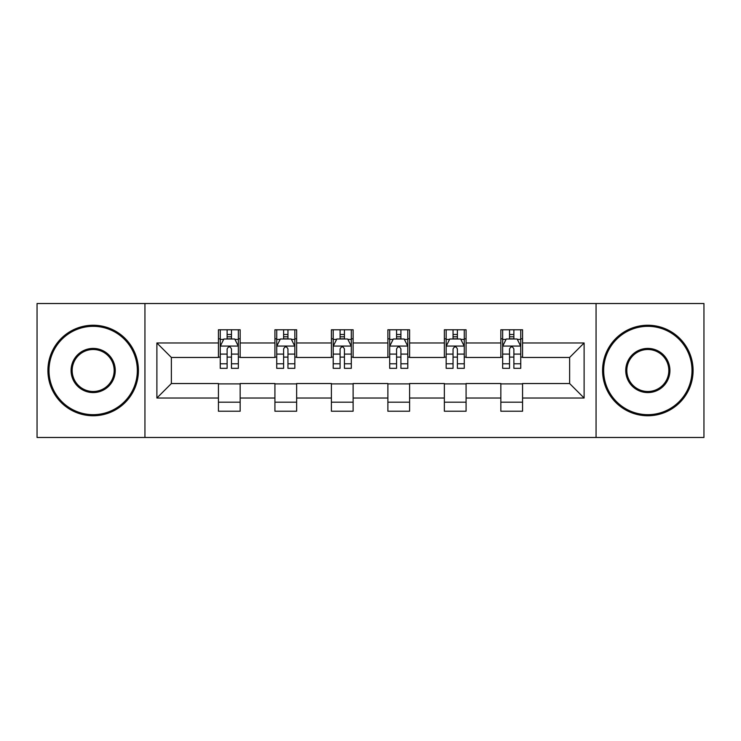 <?xml version="1.0" encoding="UTF-8"?>
<svg xmlns="http://www.w3.org/2000/svg" width="741" height="741" viewBox="0 0 741 741"><rect width="100%" height="100%" fill="white"/><g stroke="black" fill="none" stroke-linecap="round" stroke-linejoin="round"><path stroke-width="1.11" d="M596.06 437.477L703.95 437.477L703.95 303.523L596.06 303.523L596.06 437.477L144.94 437.477L144.94 303.523L37.05 303.523L37.05 437.477L144.94 437.477M596.06 303.523L144.94 303.523M522.562 342.981L522.562 329.773L500.842 329.773L500.842 342.981L466.08 342.981L466.08 329.773L444.359 329.773L444.359 342.981L409.597 342.981L409.597 329.773L387.876 329.773L387.876 342.981L353.124 342.981L353.124 329.773L331.403 329.773L331.403 342.981L296.641 342.981L296.641 329.773L274.92 329.773L274.92 342.981L240.158 342.981L240.158 329.773L218.438 329.773L218.438 342.981L156.888 342.981L156.888 398.019L171.375 383.532L218.438 383.532L218.438 411.227L240.158 411.227L240.158 383.532L274.92 383.532L274.92 411.227L296.641 411.227L296.641 383.532L331.403 383.532L331.403 411.227L353.124 411.227L353.124 383.532L387.876 383.532L387.876 411.227L409.597 411.227L409.597 383.532L444.359 383.532L444.359 411.227L466.08 411.227L466.08 383.532L500.842 383.532L500.842 411.227L522.562 411.227L522.562 383.532L569.625 383.532L569.625 357.468L522.562 357.468L522.562 342.981L584.112 342.981L584.112 398.019L522.562 398.019M500.842 398.019L466.08 398.019M444.359 398.019L409.597 398.019M387.876 398.019L353.124 398.019M331.403 398.019L296.641 398.019M274.92 398.019L240.158 398.019M218.438 398.019L156.888 398.019M500.842 342.981L500.842 357.468L466.08 357.468L466.08 342.981M444.359 342.981L444.359 357.468L409.597 357.468L409.597 342.981M387.876 342.981L387.876 357.468L353.124 357.468L353.124 342.981M331.403 342.981L331.403 357.468L296.641 357.468L296.641 342.981M274.92 342.981L274.92 357.468L240.158 357.468L240.158 342.981M218.438 342.981L218.438 357.468L171.375 357.468L156.888 342.981M171.375 357.468L171.375 383.532M584.112 398.019L569.625 383.532M569.625 357.468L584.112 342.981M218.438 338.822L220.253 338.822M227.126 338.822L231.47 338.822M238.352 338.822L240.158 338.822M218.438 357.106L220.253 357.106M227.126 357.106L231.47 357.106M238.352 357.106L240.158 357.106M218.438 383.894L240.158 383.894M218.438 402.178L240.158 402.178M274.92 383.894L296.641 383.894M274.92 402.178L296.641 402.178M274.92 338.822L276.726 338.822M283.608 338.822L287.953 338.822M294.835 338.822L296.641 338.822M274.92 357.106L276.726 357.106M283.608 357.106L287.953 357.106M294.835 357.106L296.641 357.106M331.403 383.894L353.124 383.894M331.403 402.178L353.124 402.178M331.403 338.822L333.209 338.822M340.091 338.822L344.435 338.822M351.308 338.822L353.124 338.822M331.403 357.106L333.209 357.106M340.091 357.106L344.435 357.106M351.308 357.106L353.124 357.106M387.876 383.894L409.597 383.894M387.876 402.178L409.597 402.178M387.876 338.822L389.692 338.822M396.565 338.822L400.909 338.822M407.791 338.822L409.597 338.822M387.876 357.106L389.692 357.106M396.565 357.106L400.909 357.106M407.791 357.106L409.597 357.106M444.359 383.894L466.08 383.894M444.359 402.178L466.08 402.178M444.359 338.822L446.165 338.822M453.047 338.822L457.392 338.822M464.274 338.822L466.08 338.822M444.359 357.106L446.165 357.106M453.047 357.106L457.392 357.106M464.274 357.106L466.08 357.106M500.842 383.894L522.562 383.894M500.842 402.178L522.562 402.178M500.842 338.822L502.648 338.822M509.53 338.822L513.874 338.822M520.747 338.822L522.562 338.822M500.842 357.106L502.648 357.106M509.53 357.106L513.874 357.106M520.747 357.106L522.562 357.106M231.47 334.478L227.126 334.478M238.352 363.785L231.47 363.785L231.47 368.323L238.352 368.323L238.352 346.242L234.73 338.998L223.865 338.998L220.253 346.242L220.253 368.323L227.126 368.323L227.126 363.785L220.253 363.785M220.253 346.242L220.253 329.773M238.352 346.242L238.352 329.773M227.126 338.998L227.126 329.773M231.47 329.773L231.47 338.998M231.47 363.785L231.47 348.955C230.025 346.167 228.58 346.167 227.126 348.955L227.126 363.785M93.171 326.327A44.173 44.173 0 0 0 48.999 370.5A44.173 44.173 0 0 0 93.171 414.673A44.173 44.173 0 0 0 137.335 370.5A44.173 44.173 0 0 0 93.171 326.327M93.171 415.757A45.257 45.257 0 0 1 47.915 370.5A45.257 45.257 0 0 1 93.171 325.243A45.257 45.257 0 0 1 138.428 370.5A45.257 45.257 0 0 1 93.171 415.757M93.171 348.418A22.082 22.082 0 0 1 115.253 370.5A22.082 22.082 0 0 1 93.171 392.582A22.082 22.082 0 0 1 71.08 370.5A22.082 22.082 0 0 1 93.171 348.418M93.171 391.498A20.998 20.998 0 0 0 114.17 370.5A20.998 20.998 0 0 0 93.171 349.502A20.998 20.998 0 0 0 72.173 370.5A20.998 20.998 0 0 0 93.171 391.498M647.829 326.327A44.173 44.173 0 0 0 603.665 370.5A44.173 44.173 0 0 0 647.829 414.673A44.173 44.173 0 0 0 692.001 370.5A44.173 44.173 0 0 0 647.829 326.327M647.829 415.757A45.257 45.257 0 0 1 602.572 370.5A45.257 45.257 0 0 1 647.829 325.243A45.257 45.257 0 0 1 693.085 370.5A45.257 45.257 0 0 1 647.829 415.757M647.829 348.418A22.082 22.082 0 0 1 669.92 370.5A22.082 22.082 0 0 1 647.829 392.582A22.082 22.082 0 0 1 625.747 370.5A22.082 22.082 0 0 1 647.829 348.418M647.829 391.498A20.998 20.998 0 0 0 668.827 370.5A20.998 20.998 0 0 0 647.829 349.502A20.998 20.998 0 0 0 626.83 370.5A20.998 20.998 0 0 0 647.829 391.498M287.953 334.478L283.608 334.478M294.835 363.785L287.953 363.785L287.953 368.323L294.835 368.323L294.835 346.242L291.213 338.998L280.348 338.998L276.726 346.242L276.726 368.323L283.608 368.323L283.608 363.785L276.726 363.785M276.726 346.242L276.726 329.773M294.835 346.242L294.835 329.773M283.608 338.998L283.608 329.773M287.953 329.773L287.953 338.998M287.953 363.785L287.953 348.955C286.508 346.167 285.053 346.167 283.608 348.955L283.608 363.785M344.435 334.478L340.091 334.478M351.308 363.785L344.435 363.785L344.435 368.323L351.308 368.323L351.308 346.242L347.686 338.998L336.831 338.998L333.209 346.242L333.209 368.323L340.091 368.323L340.091 363.785L333.209 363.785M333.209 346.242L333.209 329.773M351.308 346.242L351.308 329.773M340.091 338.998L340.091 329.773M344.435 329.773L344.435 338.998M344.435 363.785L344.435 348.955C342.99 346.167 341.536 346.167 340.091 348.955L340.091 363.785M400.909 334.478L396.565 334.478M407.791 363.785L400.909 363.785L400.909 368.323L407.791 368.323L407.791 346.242L404.169 338.998L393.314 338.998L389.692 346.242L389.692 368.323L396.565 368.323L396.565 363.785L389.692 363.785M389.692 346.242L389.692 329.773M407.791 346.242L407.791 329.773M396.565 338.998L396.565 329.773M400.909 329.773L400.909 338.998M400.909 363.785L400.909 348.955C399.464 346.167 398.019 346.167 396.565 348.955L396.565 363.785M457.392 334.478L453.047 334.478M464.274 363.785L457.392 363.785L457.392 368.323L464.274 368.323L464.274 346.242L460.652 338.998L449.787 338.998L446.165 346.242L446.165 368.323L453.047 368.323L453.047 363.785L446.165 363.785M446.165 346.242L446.165 329.773M464.274 346.242L464.274 329.773M453.047 338.998L453.047 329.773M457.392 329.773L457.392 338.998M457.392 363.785L457.392 348.955C455.947 346.167 454.502 346.167 453.047 348.955L453.047 363.785M513.874 334.478L509.53 334.478M520.747 363.785L513.874 363.785L513.874 368.323L520.747 368.323L520.747 346.242L517.135 338.998L506.27 338.998L502.648 346.242L502.648 368.323L509.53 368.323L509.53 363.785L502.648 363.785M502.648 346.242L502.648 329.773M520.747 346.242L520.747 329.773M509.53 338.998L509.53 329.773M513.874 329.773L513.874 338.998M513.874 363.785L513.874 348.955C512.429 346.167 510.975 346.167 509.53 348.955L509.53 363.785M238.259 346.066L220.336 346.066M220.253 339.434L223.652 339.434M234.943 339.434L238.352 339.434M227.126 354.087L220.253 354.087M238.352 354.087L231.47 354.087M231.47 336.785L227.126 336.785M294.742 346.066L276.819 346.066M276.726 339.434L280.135 339.434M291.426 339.434L294.835 339.434M283.608 354.087L276.726 354.087M294.835 354.087L287.953 354.087M287.953 336.785L283.608 336.785M351.225 346.066L333.302 346.066M333.209 339.434L336.609 339.434M347.909 339.434L351.308 339.434M340.091 354.087L333.209 354.087M351.308 354.087L344.435 354.087M344.435 336.785L340.091 336.785M407.698 346.066L389.775 346.066M389.692 339.434L393.091 339.434M404.391 339.434L407.791 339.434M396.565 354.087L389.692 354.087M407.791 354.087L400.909 354.087M400.909 336.785L396.565 336.785M464.181 346.066L446.258 346.066M446.165 339.434L449.574 339.434M460.865 339.434L464.274 339.434M453.047 354.087L446.165 354.087M464.274 354.087L457.392 354.087M457.392 336.785L453.047 336.785M520.664 346.066L502.741 346.066M502.648 339.434L506.057 339.434M517.348 339.434L520.747 339.434M509.53 354.087L502.648 354.087M520.747 354.087L513.874 354.087M513.874 336.785L509.53 336.785"/></g></svg>
